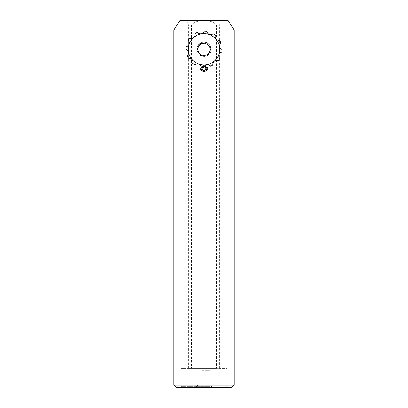 <?xml version="1.0" encoding="UTF-8"?>
<svg xmlns="http://www.w3.org/2000/svg" width="408" height="408" viewBox="0 0 408 408"><rect width="100%" height="100%" fill="white"/><g stroke="black" fill="none" stroke-linecap="round" stroke-linejoin="round"><path stroke-width="0.31" stroke-dasharray="2.04 1.53" d="M200.986 68.59A3.014 3.014 0 0 0 204 71.599A3.014 3.014 0 0 0 207.014 68.59A3.014 3.014 0 0 0 204 65.576A3.014 3.014 0 0 0 200.986 68.59M173.879 30.039L234.121 30.039M204 43.289C211.772 42.911 211.767 55.718 204 55.335C196.228 55.707 196.233 42.917 204 43.289M201.333 67.187L204 65.576L204.928 65.724M173.879 385.193L234.121 385.193M176.292 387.6L231.708 387.6M204 368.322L181.111 368.322L204 368.322L191.474 368.322L191.474 25.22C193.453 22.261 197.63 20.686 204 20.492C210.355 20.68 214.531 22.256 216.526 25.22L216.526 368.322L204 368.322L226.889 368.322L204 368.322M179.903 20.4L228.097 20.4M216.526 25.22L191.474 25.22M201.231 68.59C201.052 65.02 206.943 65.01 206.769 68.59C206.943 72.165 201.062 72.165 201.231 68.59M197.977 49.307C197.584 57.079 210.401 57.095 210.023 49.312C210.406 41.545 197.605 41.545 197.977 49.307M216.526 368.322L191.474 368.322M201.705 387.6L212.435 387.6L201.705 387.6M205.642 385.193L197.977 385.193L205.642 385.193M202.358 370.734L210.023 370.734L202.358 370.734M198.094 387.6L225.685 387.6L198.094 387.6M210.232 386.396L181.111 386.396L210.232 386.396M188.542 45.257L189.241 44.074C189.394 41.861 189.098 40.591 188.353 40.27M189.97 37.924C190.536 38.5 191.826 38.327 193.841 37.393L194.478 36.684M197.549 32.436L199.813 33.905M202.133 33.584L203.908 31.569M209.61 51.306A5.952 5.952 0 0 0 205.994 43.707A5.952 5.952 0 0 0 198.39 47.323A5.952 5.952 0 0 0 202.006 54.922A5.952 5.952 0 0 0 209.61 51.306A5.952 5.952 0 0 0 205.994 43.707A5.952 5.952 0 0 0 198.39 47.323A5.952 5.952 0 0 0 202.006 54.922A5.952 5.952 0 0 0 209.61 51.306M191.02 58.625L188.348 58.339M188.103 50.888L185.931 49.307M194.902 35.853L195.09 34.297M206.851 31.467L208.075 33.874M215.393 35.287L215.251 37.98M200.986 66.356L198.757 64.071A15.662 15.662 0 0 0 215.919 39.153A15.662 15.662 0 0 0 209.243 34.553C211.456 34.706 212.721 34.41 213.042 33.67M220.881 42.86L219.407 45.125M215.919 39.153C217.76 40.392 219.004 40.769 219.652 40.285M221.845 52.163L219.438 53.392M219.402 46.471C220.376 48.465 221.264 49.414 222.069 49.322M218.03 60.705L215.332 60.562M218.759 54.555C218.606 56.768 218.902 58.033 219.647 58.354M210.451 66.193L208.187 64.724M214.159 61.231C212.92 63.072 212.542 64.316 213.027 64.969M206.841 64.714C204.847 65.688 203.898 66.581 203.99 67.386M192.739 63.026L192.913 61.338M197.416 63.867L194.958 64.959M197.023 50.602L201.623 55.998L208.6 54.713L210.977 48.027L206.377 42.626L199.4 43.916L197.023 50.602M204.836 65.821A2.892 2.892 0 0 0 201.46 67.203M204.887 65.086A3.616 3.616 0 0 1 207.504 69.477A3.616 3.616 0 0 1 203.113 72.094A3.616 3.616 0 0 1 200.496 67.703A3.616 3.616 0 0 1 204.887 65.086M204.204 66.774L203.434 66.581L201.975 68.075L202.546 70.084M206.025 69.1L205.454 67.091L203.434 66.581L202.694 67.335M210.742 51.709A7.155 7.155 0 0 0 206.397 42.57A7.155 7.155 0 0 0 197.258 46.92A7.155 7.155 0 0 0 201.603 56.059A7.155 7.155 0 0 0 210.742 51.709M209.243 34.553A15.662 15.662 0 0 0 192.081 59.476A15.662 15.662 0 0 0 198.757 64.071M181.111 368.322L181.111 387.6M188.7 368.322L188.7 25.22L186.247 20.4M221.753 20.4L219.3 25.22L219.3 368.322M226.889 368.322L226.889 387.6M197.977 370.734L197.977 385.193L195.565 387.6M225.685 387.6L226.889 386.396M182.315 387.6L181.111 386.396M212.435 387.6L210.023 385.193L210.023 370.734"/><path stroke-width="0.61" d="M204.928 65.724L207.014 68.59C206.831 70.421 205.826 71.426 204 71.599C202.169 71.42 201.164 70.421 200.986 68.59L201.333 67.187M234.121 30.039L173.879 30.039L173.879 385.193L234.121 385.193L234.121 30.039L228.097 20.4L179.903 20.4L173.879 30.039M234.121 385.193L231.708 387.6L176.292 387.6L173.879 385.193M194.958 64.959A18.069 18.069 0 0 1 192.607 63.342L192.739 63.026L192.607 63.342A18.069 18.069 0 0 0 194.958 64.959C195.274 64.214 196.544 63.918 198.757 64.071L197.416 63.867M187.231 55.687L188.068 54.789M188.078 54.774L188.374 54.213M188.649 53.06L188.598 52.153L188.45 54.019L187.119 55.768A18.069 18.069 0 0 0 188.348 58.339C188.996 57.86 190.24 58.237 192.081 59.476L191.02 58.625M186.471 46.42L188.542 45.257M194.478 36.684L193.841 37.393C191.831 38.327 190.541 38.505 189.97 37.924A18.069 18.069 0 0 0 188.353 40.27C189.098 40.591 189.394 41.856 189.241 44.074C187.966 45.885 186.941 46.68 186.155 46.461A18.069 18.069 0 0 0 185.931 49.307C186.731 49.21 187.624 50.158 188.598 52.153L188.103 50.888M199.813 33.905L201.159 33.91C198.951 33.711 197.747 33.221 197.549 32.436A18.069 18.069 0 0 0 194.973 33.66L194.902 35.853M208.075 33.874L209.243 34.553C207.427 33.278 206.632 32.247 206.851 31.467A18.069 18.069 0 0 0 204.01 31.243L203.908 31.569C203.592 32.655 202.674 33.436 201.159 33.91L202.133 33.584M188.45 54.019L188.649 53.096M195.09 34.297L194.973 33.66A18.069 18.069 0 0 1 197.549 32.436M203.908 31.569L204.01 31.243A18.069 18.069 0 0 1 206.851 31.467M215.251 37.98L215.919 39.153C214.985 37.138 214.812 35.848 215.393 35.287A18.069 18.069 0 0 0 213.042 33.67C212.721 34.41 211.456 34.706 209.243 34.553A15.662 15.662 0 0 0 192.081 59.476C192.959 60.797 193.178 61.985 192.739 63.026M212.757 33.93L213.042 33.67A18.069 18.069 0 0 1 215.393 35.287M219.407 45.125L219.402 46.471C219.601 44.263 220.096 43.059 220.881 42.86A18.069 18.069 0 0 0 219.652 40.285C219.004 40.769 217.76 40.392 215.919 39.153A15.662 15.662 0 0 0 209.243 34.553M219.438 53.392L218.759 54.555C220.034 52.739 221.065 51.944 221.845 52.163A18.069 18.069 0 0 0 222.069 49.322C221.269 49.419 220.376 48.465 219.402 46.471A15.662 15.662 0 0 0 215.919 39.153M221.697 49.205L222.069 49.322A18.069 18.069 0 0 1 221.845 52.163M215.332 60.562L214.159 61.231C216.174 60.297 217.464 60.124 218.03 60.705A18.069 18.069 0 0 0 219.647 58.354C218.902 58.038 218.606 56.768 218.759 54.555A15.662 15.662 0 0 0 219.402 46.471M219.382 58.069L219.647 58.354A18.069 18.069 0 0 1 218.03 60.705M208.187 64.724L206.841 64.714C209.049 64.913 210.253 65.407 210.451 66.193A18.069 18.069 0 0 0 213.027 64.969C212.542 64.321 212.92 63.072 214.159 61.231A15.662 15.662 0 0 0 218.759 54.555M212.94 64.586L213.027 64.969A18.069 18.069 0 0 1 210.451 66.193M192.596 60.272L192.081 59.476A15.662 15.662 0 0 0 198.757 64.071C200.573 65.346 201.368 66.377 201.149 67.157A18.069 18.069 0 0 0 203.99 67.386C203.898 66.581 204.847 65.693 206.841 64.714A15.662 15.662 0 0 0 214.159 61.231M220.881 42.86A18.069 18.069 0 0 0 219.652 40.285M189.97 37.924A18.069 18.069 0 0 0 188.353 40.27M186.155 46.461A18.069 18.069 0 0 0 185.931 49.307M187.119 55.768A18.069 18.069 0 0 0 188.348 58.339M192.913 61.338L192.637 60.353M203.99 67.386A18.069 18.069 0 0 1 201.149 67.157L200.986 66.356M197.023 50.602L201.623 55.998L208.6 54.713L210.977 48.027L206.377 42.626L199.4 43.916L197.023 50.602M201.46 67.203A2.892 2.892 0 0 0 203.291 71.39A2.892 2.892 0 0 0 206.785 69.36A2.892 2.892 0 0 0 204.836 65.821M202.694 67.335L201.975 68.075L202.546 70.084L204.566 70.599L206.025 69.1L205.454 67.091L204.204 66.774M198.757 64.071A15.662 15.662 0 0 0 206.841 64.714"/></g></svg>
